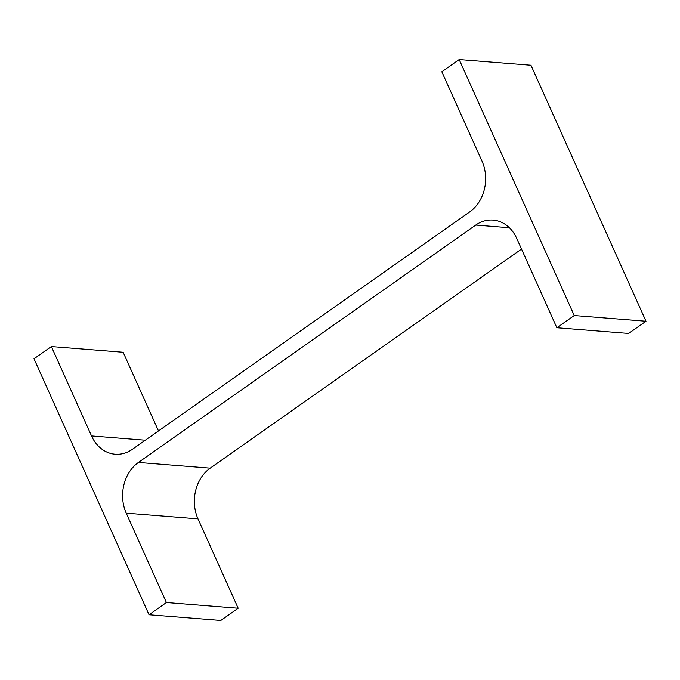 <?xml version="1.0" encoding="UTF-8"?>
<svg xmlns="http://www.w3.org/2000/svg" width="680" height="680" viewBox="0 0 680 680"><rect width="100%" height="100%" fill="white"/><g stroke="black" fill="none" stroke-linecap="round" stroke-linejoin="round"><path stroke-width="1.02" d="M521.509 249.075L210.196 468.154A37.102 30.166 94.5 0 0 197.999 518.857L238.17 608.235L220.813 620.449L149.047 614.754L34 358.768L51.365 346.545L123.131 352.249L158.491 430.925M51.365 346.545L91.528 435.931A37.102 30.166 94.5 0 0 115.166 454.214A37.102 30.166 94.5 0 0 132.489 449.225L469.804 211.845A37.102 30.166 94.5 0 0 482.001 161.143L441.83 71.766L459.187 59.551L574.235 315.528L556.869 327.751L516.707 238.365A37.102 30.166 94.5 0 0 493.068 220.082A37.102 30.166 94.5 0 0 475.745 225.072L138.431 462.451L210.196 468.154M238.17 608.235L166.405 602.531L126.233 513.154A37.102 30.166 94.5 0 1 138.431 462.451M166.405 602.531L149.047 614.754M459.187 59.551L530.952 65.246L646 321.232L628.635 333.455L556.869 327.751M574.235 315.528L646 321.232M475.745 225.072L509.379 227.74M126.233 513.154L197.999 518.857M91.528 435.931L145.307 440.198"/></g></svg>
